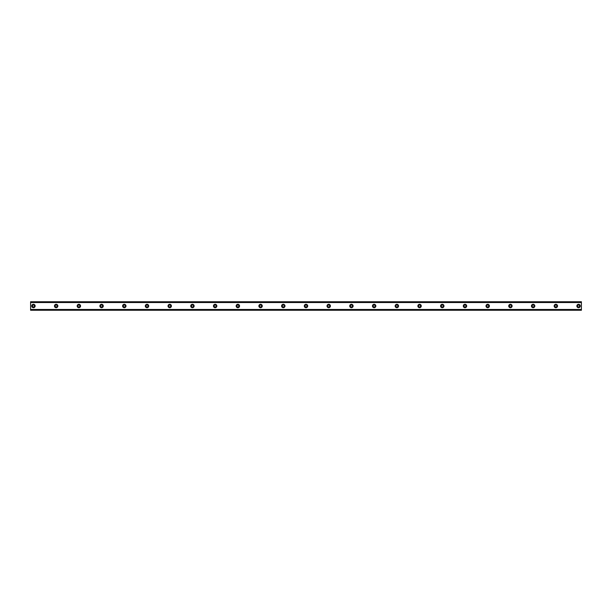 <?xml version="1.0" encoding="UTF-8"?>
<svg xmlns="http://www.w3.org/2000/svg" width="612" height="612" viewBox="0 0 612 612"><rect width="100%" height="100%" fill="white"/><g stroke="black" fill="none" stroke-linecap="round" stroke-linejoin="round"><path stroke-width="0.92" d="M33.438 306.995A0.995 0.995 0 0 1 32.444 306A0.995 0.995 0 0 1 33.438 305.005A0.995 0.995 0 0 1 34.433 306A0.995 0.995 0 0 1 33.438 306.995M578.562 306.995A0.995 0.995 0 0 1 577.567 306A0.995 0.995 0 0 1 578.562 305.005A0.995 0.995 0 0 1 579.556 306A0.995 0.995 0 0 1 578.562 306.995M555.849 306.995A0.995 0.995 0 0 1 554.855 306A0.995 0.995 0 0 1 555.849 305.005A0.995 0.995 0 0 1 556.843 306A0.995 0.995 0 0 1 555.849 306.995M533.136 306.995A0.995 0.995 0 0 1 532.142 306A0.995 0.995 0 0 1 533.136 305.005A0.995 0.995 0 0 1 534.131 306A0.995 0.995 0 0 1 533.136 306.995M510.423 306.995A0.995 0.995 0 0 1 509.429 306A0.995 0.995 0 0 1 510.423 305.005A0.995 0.995 0 0 1 511.418 306A0.995 0.995 0 0 1 510.423 306.995M487.71 306.995A0.995 0.995 0 0 1 486.716 306A0.995 0.995 0 0 1 487.71 305.005A0.995 0.995 0 0 1 488.697 306A0.995 0.995 0 0 1 487.71 306.995M464.998 306.995A0.995 0.995 0 0 1 464.003 306A0.995 0.995 0 0 1 464.998 305.005A0.995 0.995 0 0 1 465.984 306A0.995 0.995 0 0 1 464.998 306.995M442.277 306.995A0.995 0.995 0 0 1 441.29 306A0.995 0.995 0 0 1 442.277 305.005A0.995 0.995 0 0 1 443.272 306A0.995 0.995 0 0 1 442.277 306.995M419.564 306.995A0.995 0.995 0 0 1 418.57 306A0.995 0.995 0 0 1 419.564 305.005A0.995 0.995 0 0 1 420.559 306A0.995 0.995 0 0 1 419.564 306.995M396.851 306.995A0.995 0.995 0 0 1 395.857 306A0.995 0.995 0 0 1 396.851 305.005A0.995 0.995 0 0 1 397.846 306A0.995 0.995 0 0 1 396.851 306.995M374.139 306.995A0.995 0.995 0 0 1 373.144 306A0.995 0.995 0 0 1 374.139 305.005A0.995 0.995 0 0 1 375.133 306A0.995 0.995 0 0 1 374.139 306.995M351.426 306.995A0.995 0.995 0 0 1 350.431 306A0.995 0.995 0 0 1 351.426 305.005A0.995 0.995 0 0 1 352.42 306A0.995 0.995 0 0 1 351.426 306.995M328.713 306.995A0.995 0.995 0 0 1 327.718 306A0.995 0.995 0 0 1 328.713 305.005A0.995 0.995 0 0 1 329.707 306A0.995 0.995 0 0 1 328.713 306.995M306 306.995A0.995 0.995 0 0 1 305.005 306A0.995 0.995 0 0 1 306 305.005A0.995 0.995 0 0 1 306.995 306A0.995 0.995 0 0 1 306 306.995M283.287 306.995A0.995 0.995 0 0 1 282.293 306A0.995 0.995 0 0 1 283.287 305.005A0.995 0.995 0 0 1 284.282 306A0.995 0.995 0 0 1 283.287 306.995M260.574 306.995A0.995 0.995 0 0 1 259.58 306A0.995 0.995 0 0 1 260.574 305.005A0.995 0.995 0 0 1 261.569 306A0.995 0.995 0 0 1 260.574 306.995M237.861 306.995A0.995 0.995 0 0 1 236.867 306A0.995 0.995 0 0 1 237.861 305.005A0.995 0.995 0 0 1 238.856 306A0.995 0.995 0 0 1 237.861 306.995M215.149 306.995A0.995 0.995 0 0 1 214.154 306A0.995 0.995 0 0 1 215.149 305.005A0.995 0.995 0 0 1 216.143 306A0.995 0.995 0 0 1 215.149 306.995M192.436 306.995A0.995 0.995 0 0 1 191.441 306A0.995 0.995 0 0 1 192.436 305.005A0.995 0.995 0 0 1 193.43 306A0.995 0.995 0 0 1 192.436 306.995M169.723 306.995A0.995 0.995 0 0 1 168.728 306A0.995 0.995 0 0 1 169.723 305.005A0.995 0.995 0 0 1 170.71 306A0.995 0.995 0 0 1 169.723 306.995M147.002 306.995A0.995 0.995 0 0 1 146.016 306A0.995 0.995 0 0 1 147.002 305.005A0.995 0.995 0 0 1 147.997 306A0.995 0.995 0 0 1 147.002 306.995M124.29 306.995A0.995 0.995 0 0 1 123.303 306A0.995 0.995 0 0 1 124.29 305.005A0.995 0.995 0 0 1 125.284 306A0.995 0.995 0 0 1 124.29 306.995M101.577 306.995A0.995 0.995 0 0 1 100.582 306A0.995 0.995 0 0 1 101.577 305.005A0.995 0.995 0 0 1 102.571 306A0.995 0.995 0 0 1 101.577 306.995M78.864 306.995A0.995 0.995 0 0 1 77.869 306A0.995 0.995 0 0 1 78.864 305.005A0.995 0.995 0 0 1 79.858 306A0.995 0.995 0 0 1 78.864 306.995M56.151 306.995A0.995 0.995 0 0 1 55.156 306A0.995 0.995 0 0 1 56.151 305.005A0.995 0.995 0 0 1 57.146 306A0.995 0.995 0 0 1 56.151 306.995M33.438 304.294A1.706 1.706 0 0 0 31.732 306A1.706 1.706 0 0 0 33.438 307.706A1.706 1.706 0 0 0 35.144 306A1.706 1.706 0 0 0 33.438 304.294M578.562 304.294A1.706 1.706 0 0 0 576.856 306A1.706 1.706 0 0 0 578.562 307.706A1.706 1.706 0 0 0 580.268 306A1.706 1.706 0 0 0 578.562 304.294M555.849 304.294A1.706 1.706 0 0 0 554.143 306A1.706 1.706 0 0 0 555.849 307.706A1.706 1.706 0 0 0 557.547 306A1.706 1.706 0 0 0 555.849 304.294M533.136 304.294A1.706 1.706 0 0 0 531.43 306A1.706 1.706 0 0 0 533.136 307.706A1.706 1.706 0 0 0 534.834 306A1.706 1.706 0 0 0 533.136 304.294M510.423 304.294A1.706 1.706 0 0 0 508.717 306A1.706 1.706 0 0 0 510.423 307.706A1.706 1.706 0 0 0 512.122 306A1.706 1.706 0 0 0 510.423 304.294M487.71 304.294A1.706 1.706 0 0 0 486.004 306A1.706 1.706 0 0 0 487.71 307.706A1.706 1.706 0 0 0 489.409 306A1.706 1.706 0 0 0 487.71 304.294M464.998 304.294A1.706 1.706 0 0 0 463.292 306A1.706 1.706 0 0 0 464.998 307.706A1.706 1.706 0 0 0 466.696 306A1.706 1.706 0 0 0 464.998 304.294M442.277 304.294A1.706 1.706 0 0 0 440.579 306A1.706 1.706 0 0 0 442.277 307.706A1.706 1.706 0 0 0 443.983 306A1.706 1.706 0 0 0 442.277 304.294M419.564 304.294A1.706 1.706 0 0 0 417.866 306A1.706 1.706 0 0 0 419.564 307.706A1.706 1.706 0 0 0 421.27 306A1.706 1.706 0 0 0 419.564 304.294M396.851 304.294A1.706 1.706 0 0 0 395.153 306A1.706 1.706 0 0 0 396.851 307.706A1.706 1.706 0 0 0 398.557 306A1.706 1.706 0 0 0 396.851 304.294M374.139 304.294A1.706 1.706 0 0 0 372.44 306A1.706 1.706 0 0 0 374.139 307.706A1.706 1.706 0 0 0 375.845 306A1.706 1.706 0 0 0 374.139 304.294M351.426 304.294A1.706 1.706 0 0 0 349.72 306A1.706 1.706 0 0 0 351.426 307.706A1.706 1.706 0 0 0 353.132 306A1.706 1.706 0 0 0 351.426 304.294M328.713 304.294A1.706 1.706 0 0 0 327.007 306A1.706 1.706 0 0 0 328.713 307.706A1.706 1.706 0 0 0 330.419 306A1.706 1.706 0 0 0 328.713 304.294M306 304.294A1.706 1.706 0 0 0 304.294 306A1.706 1.706 0 0 0 306 307.706A1.706 1.706 0 0 0 307.706 306A1.706 1.706 0 0 0 306 304.294M283.287 304.294A1.706 1.706 0 0 0 281.581 306A1.706 1.706 0 0 0 283.287 307.706A1.706 1.706 0 0 0 284.993 306A1.706 1.706 0 0 0 283.287 304.294M260.574 304.294A1.706 1.706 0 0 0 258.868 306A1.706 1.706 0 0 0 260.574 307.706A1.706 1.706 0 0 0 262.28 306A1.706 1.706 0 0 0 260.574 304.294M237.861 304.294A1.706 1.706 0 0 0 236.155 306A1.706 1.706 0 0 0 237.861 307.706A1.706 1.706 0 0 0 239.56 306A1.706 1.706 0 0 0 237.861 304.294M215.149 304.294A1.706 1.706 0 0 0 213.443 306A1.706 1.706 0 0 0 215.149 307.706A1.706 1.706 0 0 0 216.847 306A1.706 1.706 0 0 0 215.149 304.294M192.436 304.294A1.706 1.706 0 0 0 190.73 306A1.706 1.706 0 0 0 192.436 307.706A1.706 1.706 0 0 0 194.134 306A1.706 1.706 0 0 0 192.436 304.294M169.723 304.294A1.706 1.706 0 0 0 168.017 306A1.706 1.706 0 0 0 169.723 307.706A1.706 1.706 0 0 0 171.421 306A1.706 1.706 0 0 0 169.723 304.294M147.002 304.294A1.706 1.706 0 0 0 145.304 306A1.706 1.706 0 0 0 147.002 307.706A1.706 1.706 0 0 0 148.708 306A1.706 1.706 0 0 0 147.002 304.294M124.29 304.294A1.706 1.706 0 0 0 122.591 306A1.706 1.706 0 0 0 124.29 307.706A1.706 1.706 0 0 0 125.995 306A1.706 1.706 0 0 0 124.29 304.294M101.577 304.294A1.706 1.706 0 0 0 99.878 306A1.706 1.706 0 0 0 101.577 307.706A1.706 1.706 0 0 0 103.283 306A1.706 1.706 0 0 0 101.577 304.294M78.864 304.294A1.706 1.706 0 0 0 77.166 306A1.706 1.706 0 0 0 78.864 307.706A1.706 1.706 0 0 0 80.57 306A1.706 1.706 0 0 0 78.864 304.294M56.151 304.294A1.706 1.706 0 0 0 54.453 306A1.706 1.706 0 0 0 56.151 307.706A1.706 1.706 0 0 0 57.857 306A1.706 1.706 0 0 0 56.151 304.294M30.6 309.634L30.6 301.739L581.4 301.739L581.4 310.261L30.6 310.261L30.6 309.634L581.4 309.634M581.4 309.465L30.6 309.465M30.6 302.535L581.4 302.535M30.6 302.366L581.4 302.366"/></g></svg>
